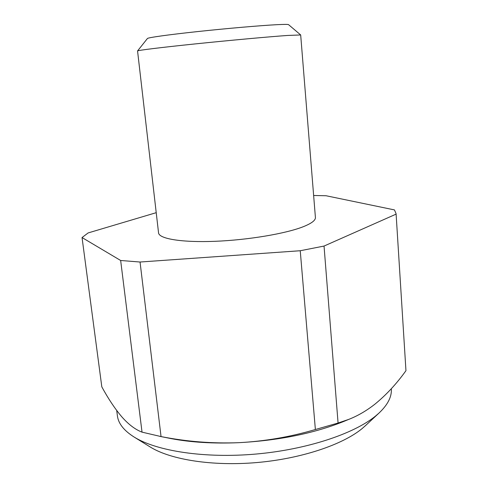 <?xml version="1.0" encoding="UTF-8"?>
<svg xmlns="http://www.w3.org/2000/svg" width="488" height="488" viewBox="0 0 488 488"><rect width="100%" height="100%" fill="white"/><g stroke="black" fill="none" stroke-linecap="round" stroke-linejoin="round"><path stroke-width="0.73" d="M300.681 34.959L287.584 35.453C269.022 36.752 229.47 40.364 195.06 43.926C160.589 47.495 137.628 50.343 137.555 50.935L158.551 232.868C158.966 238.772 181.548 242.634 214.897 241.316C248.185 240.023 286.102 233.593 303.542 226.603C311.667 223.321 315.626 220.283 315.413 217.489L300.681 34.959M300.657 34.929L288.585 24.675C288.207 24.308 284.284 24.308 276.83 24.687C260.555 25.522 226.767 28.444 197.341 31.604C167.86 34.77 147.821 37.606 147.419 38.515L137.567 50.923M391.303 388.735L391.315 388.942C391.901 396.75 387.74 404.839 378.834 413.22L375.675 415.941C353.94 433.838 306.568 449.643 255.553 454.09C204.533 458.543 156.861 451.083 134.359 437.187C123.995 430.703 118.34 423.572 117.394 415.8L116.705 410.493M346.108 420.479L342.802 421.845C312.942 433.637 278.13 440.585 238.37 442.701C213.409 443.72 191.076 442.372 171.373 438.657L167.872 437.956M365.488 425.621L362.041 428.641C342.454 444.788 301.145 458.696 256.889 462.551C212.634 466.4 170.952 459.751 150.56 447.197L149.853 446.764M313.638 195.487L326.039 195.743L394.463 209.913L396.085 213.701L405.955 370.673L396.085 213.701M142.032 432.142L161.046 436.577L140.05 262.026L120.658 260.488L142.032 432.142C135.2 429.538 128.387 424.353 121.597 416.587C114.778 408.499 108.183 398.586 101.815 386.85L82.045 237.552L88.127 232.935L156.221 212.683M315.376 429.519L338.074 423.023L324.038 246.062L300.242 250.734L315.376 429.519C290.171 436.967 264.502 441.359 238.37 442.701C212.201 443.647 186.428 441.61 161.046 436.577M338.074 423.023L348.713 419.405C357.716 415.874 366.427 410.817 374.851 404.216C386.24 394.945 396.61 383.763 405.955 370.673M82.045 237.552L120.658 260.488M324.038 246.062L396.097 214.134M140.05 262.026L300.242 250.734M150.56 447.197L134.359 437.187M342.802 421.845L348.713 419.405M171.373 438.657L159.741 436.339M364.884 426.183L378.834 413.22"/></g></svg>
